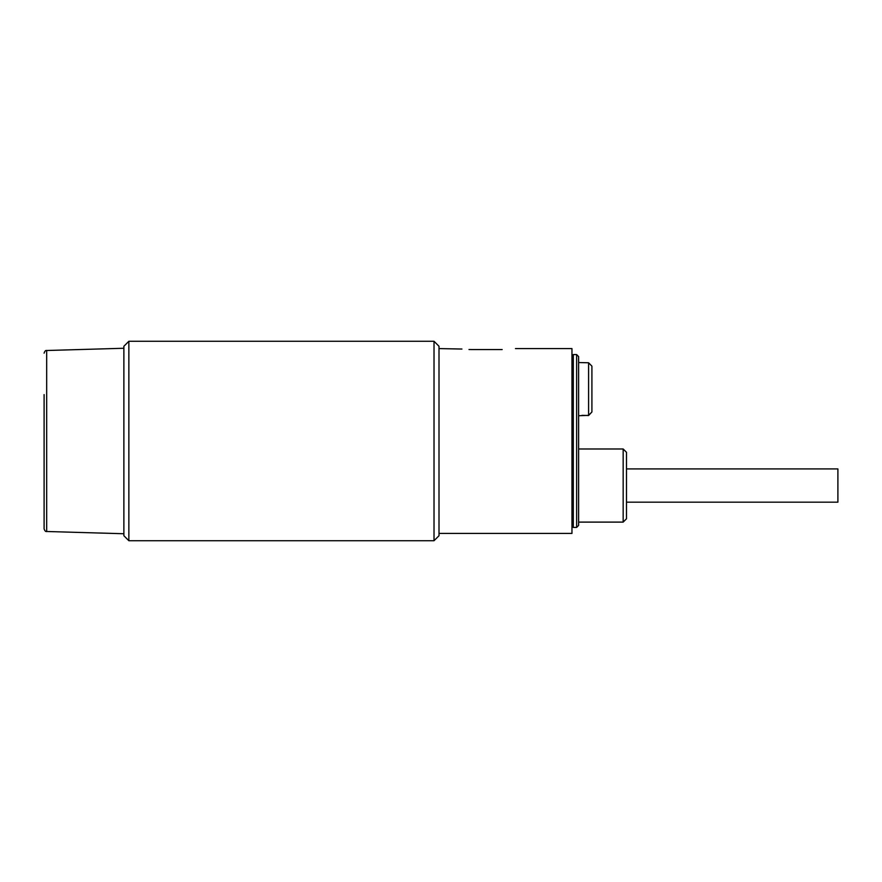 <?xml version="1.0" encoding="UTF-8"?>
<svg xmlns="http://www.w3.org/2000/svg" width="882" height="882" viewBox="0 0 882 882"><rect width="100%" height="100%" fill="white"/><g stroke="black" fill="none" stroke-linecap="round" stroke-linejoin="round"><path stroke-width="1.32" d="M44.1 394.585L44.1 528.836C44.795 530.931 45.655 531.824 46.68 531.493L123.877 533.742M128.86 540.721L123.877 535.738L123.877 346.262L128.86 341.279L128.86 540.721L434.021 540.721L434.021 341.279L439.004 346.262L439.004 535.738L434.021 540.721M502.167 349.548C519.322 348.5 519.322 348.5 502.167 349.548L471.583 349.548C454.428 348.5 454.428 348.5 471.583 349.548L468.992 349.515M439.004 348.588L461.936 349.04M439.004 533.412L571.966 533.412L571.966 348.588L515.463 348.588M581.944 415.356L588.592 415.51L591.91 411.982L588.592 415.356L578.614 415.742M588.592 415.356L588.592 362.778L591.91 366.151L591.91 411.982M578.614 362.546L588.592 362.778M578.614 522.111L623.166 522.111L623.166 448.982L578.614 448.982M623.166 522.111L626.485 518.781L626.485 452.301L623.166 448.982M571.966 526.102L573.3 527.425L573.3 354.575L571.966 355.898M576.63 354.575L578.614 356.571L578.614 525.429L576.63 527.425L576.63 354.575L573.3 354.575M626.485 502.167L837.9 502.167L837.9 468.926L626.485 468.926M44.1 353.164C44.795 351.069 45.655 350.176 46.68 350.507L46.68 531.493M46.68 350.507L123.877 348.258M128.86 341.279L434.021 341.279M576.63 527.425L573.3 527.425"/></g></svg>
